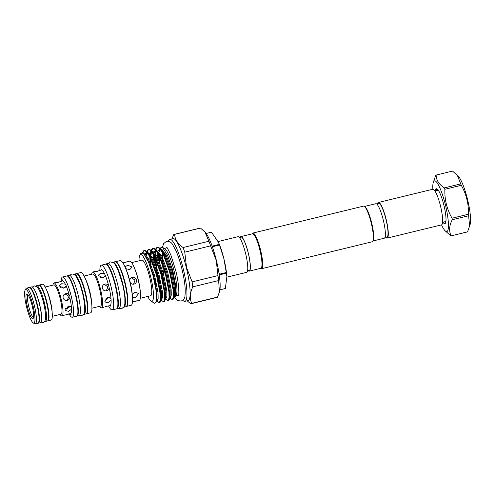 <?xml version="1.0" encoding="UTF-8"?>
<svg xmlns="http://www.w3.org/2000/svg" width="495" height="495" viewBox="0 0 495 495"><rect width="100%" height="100%" fill="white"/><g stroke="black" fill="none" stroke-linecap="round" stroke-linejoin="round"><path stroke-width="0.74" d="M29.384 287.484A18.414 3.496 76.3 0 1 29.582 287.403L31.655 286.896A18.414 3.496 76.3 0 1 39.334 303.621A18.414 3.496 76.3 0 1 40.38 322.684L38.301 323.186A18.414 3.496 76.3 0 1 38.084 323.204M29.582 287.403A18.414 3.496 76.3 0 1 37.255 304.128A18.414 3.496 76.3 0 1 38.301 323.186M457.25 175.075L460.74 183.893L444.355 187.89C438.892 184.295 436.151 180.019 436.132 175.063L452.517 171.072L458.543 176.523A26.105 4.956 76.3 0 1 467.571 199.64A26.105 4.956 76.3 0 1 470.188 224.315L467.552 231.846L451.174 235.837A31.321 5.946 76.3 0 1 451.019 235.905A31.321 5.946 76.3 0 1 450.908 235.936A31.321 5.946 76.3 0 1 450.858 235.948L444.832 230.491A26.105 4.956 76.3 0 1 441.534 224.86M461.26 185.309C466.37 194.263 468.753 203.903 468.412 214.23L452.034 218.221C446.911 209.224 444.522 199.584 444.875 189.3L461.26 185.309A31.321 5.946 -103.7 0 0 460.74 183.893M451.174 235.837C448.792 231.159 449.151 225.794 452.238 219.743L468.623 215.752A31.321 5.946 -103.7 0 0 468.412 214.23M468.623 215.752L469.65 226.401M467.243 231.957A31.321 5.946 -103.7 0 0 467.292 231.945A31.321 5.946 -103.7 0 0 467.398 231.914A31.321 5.946 -103.7 0 0 467.552 231.846M432.853 189.22A26.105 4.956 76.3 0 1 433.187 182.704A26.105 4.956 76.3 0 1 434.35 180.873A26.105 4.956 76.3 0 1 445.321 204.553A26.105 4.956 76.3 0 1 446.892 231.536A26.105 4.956 76.3 0 1 444.832 230.491M452.034 218.221A31.321 5.946 76.3 0 1 452.238 219.743M444.355 187.89A31.321 5.946 76.3 0 1 444.875 189.3M433.187 182.704L435.817 175.174A31.321 5.946 76.3 0 1 435.971 175.106A31.321 5.946 76.3 0 1 436.083 175.075A31.321 5.946 76.3 0 1 436.132 175.063M435.334 190.928A17.981 3.415 76.3 0 1 436.299 188.756A17.981 3.415 76.3 0 1 437.085 188.911A17.981 3.415 76.3 0 1 443.941 205.4A17.981 3.415 76.3 0 1 445.438 223.189A17.981 3.415 76.3 0 1 444.937 223.66A17.981 3.415 76.3 0 1 443.105 222.422L442.938 222.206M435.755 190.488L436.769 189.047L437.351 189.109M445.116 221.68A16.533 3.137 -103.7 0 0 445.84 221.946M445.853 221.878L445.42 221.605M219.26 244.394A29.001 5.507 76.3 0 1 219.483 245.013L212.702 246.665A29.001 5.507 76.3 0 0 212.473 246.046L219.26 244.394L218.159 241.529L237.916 236.715A18.346 3.484 76.3 0 1 245.563 253.372A18.346 3.484 76.3 0 1 246.603 272.361L226.84 277.175M206.174 233.479L211.439 232.198L218.524 242.346A25.233 4.789 76.3 0 1 223.839 258.532L219.483 245.013M112.872 262.27A23.129 4.393 76.3 0 1 112.984 262.232L115.057 261.725A23.129 4.393 76.3 0 1 124.697 282.732A23.129 4.393 76.3 0 1 126.008 306.671L123.936 307.172A23.129 4.393 76.3 0 1 123.818 307.197M112.984 262.232A23.129 4.393 76.3 0 1 122.624 283.239A23.129 4.393 76.3 0 1 123.936 307.172M115.514 261.731A23.011 4.368 76.3 0 1 125.093 282.639A23.011 4.368 76.3 0 1 126.411 306.454L131.082 305.316A23.011 4.368 76.3 0 0 132.468 297.681A23.011 4.368 76.3 0 0 129.777 281.494A23.011 4.368 76.3 0 0 124.926 266.737A23.011 4.368 76.3 0 0 120.186 260.593L115.514 261.731M124.926 266.737L125.779 268.649A20.227 3.842 76.3 0 1 129.74 280.535L130.222 282.466C131.107 283.858 132.351 284.408 133.947 284.124L134.269 284.025M133.947 284.124C135.933 283.418 136.781 282.02 136.484 279.916C135.766 277.918 134.362 277.07 132.276 277.367L131.955 277.46M122.939 262.913L129.647 261.156A20.227 3.842 76.3 0 1 133.817 266.551A20.227 3.842 76.3 0 1 138.08 279.526A20.227 3.842 76.3 0 1 140.444 293.752A20.227 3.842 76.3 0 1 139.225 300.465L132.586 301.857M128.05 261.546L126.658 262.084M125.779 268.649L129.709 269.67L132.14 267.028L127.642 265.202L125.34 266.7M132.276 277.367C130.723 277.844 129.882 278.895 129.74 280.535M132.462 301.907L133.687 301.566C138.464 300.694 138.885 300.545 134.937 301.127M135.593 297.334L138.687 293.504L135.296 292.242C133.737 292.737 132.734 293.659 132.307 295.014L132.388 296.468C132.951 297.396 134.021 297.681 135.593 297.334M133.551 284.192L135.036 280.071L131.299 277.782M133.817 266.551L134.355 267.764A18.346 3.484 76.3 0 1 138.223 279.526A18.346 3.484 76.3 0 1 140.37 292.427L140.444 293.752M131.67 262.604L141.923 260.104A18.346 3.484 76.3 0 1 149.564 276.767A18.346 3.484 76.3 0 1 150.604 295.75L140.357 298.25M139.046 260.803A24.069 4.573 76.3 0 1 139.813 255.191A24.069 4.573 76.3 0 1 150.598 276.402A24.069 4.573 76.3 0 1 150.994 301.084A24.069 4.573 76.3 0 1 147.733 296.449M139.813 255.191L140.759 253.564L144.02 254.003L148.611 262.344L153.079 275.752L156.309 291.654L156.445 301.913L154.459 303.28L150.994 301.084M161.042 288.585L157.546 275.709L156.166 268.575M155.48 263.773L154.923 257.233M154.886 254.579L155.108 251.225M155.578 249.096L157.101 247.166L159.724 248.57L162.942 253.607L169.568 271.718L173.312 290.837L173.411 297.08L172.223 299.723L169.779 297.872M172.223 299.723L172.904 299.549L173.807 298.126L173.912 290.695L170.169 271.569L163.542 253.459L160.368 248.471L157.701 247.024M157.41 247.129L156.005 249.542M155.82 250.408L155.523 257.084M155.616 258.761L156.451 266.384M157.744 273.661L160.163 283.604M142.325 252.759L143.989 250.365L146.613 251.763L149.824 256.8L156.451 274.911L160.201 294.036L160.3 300.279L159.112 302.915L156.661 301.065M159.112 302.915L159.792 302.748L160.696 301.325L160.801 293.888L157.057 274.762L150.43 256.658L147.256 251.664L144.59 250.216L143.989 250.365M144.299 250.328L142.832 252.976M146.192 255.172L146.365 253.353M146.836 251.225L148.358 249.301L150.981 250.699L154.199 255.736L160.826 273.846L164.569 292.972L164.674 299.215L163.48 301.851L161.036 300.001M163.48 301.851L164.167 301.678L165.064 300.261L165.175 292.823L161.426 273.698L154.799 255.593L151.625 250.6L148.964 249.152L148.358 249.294M148.667 249.263L147.263 251.67L151.94 258.18L158.004 274.583L161.45 291.908L161.376 298.677L160.696 301.325M147.077 252.543L146.755 258.272M152.59 273.989L151.798 269.639M151.105 264.837L150.554 258.297M150.511 255.643L150.74 252.289M151.204 250.161L152.732 248.23L155.356 249.635L158.567 254.671L165.194 272.782L168.944 291.901L169.042 298.145L167.855 300.787L165.404 298.937M167.855 300.787L168.535 300.613L169.432 299.197L169.544 291.759L165.8 272.634L159.173 254.523L155.999 249.536L153.332 248.088L152.732 248.23M153.042 248.193L151.631 250.606L156.315 257.115L162.372 273.518L165.819 290.843L165.745 297.613L165.064 300.261M151.445 251.479L151.124 254.888M153.37 274.725L155.795 284.668M165.256 273.772A24.348 4.622 76.3 0 1 164.34 269.794M162.781 260.679A24.348 4.622 76.3 0 1 162.385 252.543M162.564 250.953A24.348 4.622 76.3 0 1 163.814 248.595M162.403 247.259L164.854 248.812A24.348 4.622 76.3 0 1 174.023 270.691A24.348 4.622 76.3 0 1 176.164 295.23L175.577 296.233L175.966 287.088L172.86 270.944L167.595 255.346L162.403 247.259L160.009 248.094M162.317 261.824L162.286 260.766L163.059 263.854M163.851 268.203L165.076 273.822M163.666 274.187L162.428 263.922M159.625 249.208L159.223 251.868M159.155 253.36L159.149 254.48M159.18 255.921L159.73 262.406M160.429 267.189L162.199 275.894A27.318 5.185 76.3 0 0 165.126 285.708M174.438 295.657A24.348 4.622 76.3 0 1 174.116 295.422M174.19 296.647L175.577 296.233M173.003 271.885A24.348 4.622 76.3 0 1 172.279 268.785M168.387 241.294A31.903 6.058 76.3 0 1 169.835 239.351A31.903 6.058 76.3 0 1 183.125 268.321A31.903 6.058 76.3 0 1 184.938 301.337A31.903 6.058 76.3 0 1 182.76 300.279M169.835 239.351L173.015 238.571A31.903 6.058 76.3 0 1 186.312 267.548A31.903 6.058 76.3 0 1 188.119 300.564L184.938 301.337M184.765 252.165L186.541 267.486L192.122 281.878L217.986 275.579L216.21 260.259L210.629 245.86L184.765 252.165A35.671 6.775 76.3 0 0 183.063 247.549L208.927 241.244L204.905 231.969L200.481 228.071L174.617 234.37C174.908 239.351 177.724 243.744 183.063 247.549M172.025 238.813L173.59 234.735A35.671 6.775 76.3 0 1 174.197 234.407A35.671 6.775 76.3 0 1 174.617 234.37M204.905 231.969L205.444 232.57A31.903 6.058 76.3 0 1 216.327 260.234A31.903 6.058 76.3 0 1 219.675 290.98L219.409 291.994L218.66 280.554L192.796 286.859C189.919 292.953 189.554 298.46 191.701 303.392L217.565 297.093L219.409 291.994M174.197 234.407L200.06 228.102A35.671 6.775 76.3 0 1 200.481 228.071M208.927 241.244A35.671 6.775 76.3 0 1 210.629 245.86M99.86 270.511A23.011 4.368 76.3 0 1 101.32 265.19L105.54 264.163A23.129 4.393 76.3 0 1 105.93 263.946L108.003 263.445A23.129 4.393 76.3 0 1 117.643 284.452A23.129 4.393 76.3 0 1 118.955 308.385L116.882 308.892A23.129 4.393 76.3 0 1 116.424 308.886M105.93 263.946A23.129 4.393 76.3 0 1 115.57 284.953A23.129 4.393 76.3 0 1 116.882 308.892M61.194 281.438A20.691 3.929 76.3 0 1 62.5 277.039A20.691 3.929 76.3 0 1 71.125 295.831A20.691 3.929 76.3 0 1 72.301 317.246A20.691 3.929 76.3 0 1 69.158 314.016M62.5 277.039L66.806 275.987A20.691 3.929 76.3 0 1 75.432 294.785A20.691 3.929 76.3 0 1 76.601 316.2L72.301 317.246M65.557 293.683C63.614 294.37 62.809 295.756 63.137 297.848C63.818 299.859 65.185 300.725 67.233 300.44C68.632 300.032 69.498 299.104 69.826 297.656L69.974 296.165L69.158 294.952C68.192 293.826 66.992 293.405 65.557 293.683L65.241 293.783M58.794 282.218C54.834 282.738 55.248 282.589 60.044 281.779L62.636 280.875C62.475 279.483 62.308 279.545 62.135 281.055C62.308 279.545 62.475 279.483 62.636 280.875A16.966 3.224 76.3 0 1 65.315 284.118L61.665 283.746L59.208 285.931L63.731 288.208L66.144 285.906L66.132 285.058L65.315 284.118M66.144 285.906A16.966 3.224 76.3 0 1 69.158 294.952M65.47 287.224L61.85 286.945L60.297 287.576M52.934 285.145A16.966 3.224 76.3 0 1 53.924 282.967A16.966 3.224 76.3 0 1 60.99 298.374A16.966 3.224 76.3 0 1 61.955 315.934A16.966 3.224 76.3 0 1 60.074 314.449M67.233 300.44L67.549 300.347M67.153 300.459L68.941 296.257L65.012 293.912M71.534 309.239L71.775 307.909L71.416 307.203L68.192 306.226L65.278 310.445L68.489 311.312L71.534 309.239A16.966 3.224 76.3 0 1 70.76 313.7L68.019 314.009L66.769 314.455L70.259 313.873C71.107 315.098 71.274 315.043 70.76 313.7C71.274 315.043 71.107 315.098 70.259 313.873M65.352 308.62L67.19 308.503L70.327 306.362M45.163 287.038L53.887 284.916A15.079 2.865 76.3 0 1 60.173 298.609A15.079 2.865 76.3 0 1 61.027 314.22L52.303 316.342M38.926 285.163A18.414 3.496 76.3 0 1 39.13 285.077L42.422 284.272A18.414 3.496 76.3 0 1 46.221 289.185L47.173 291.326A15.079 2.865 76.3 0 1 50.354 301.003A15.079 2.865 76.3 0 1 52.117 311.609L52.253 313.954A18.414 3.496 76.3 0 1 51.146 320.061L47.848 320.865A18.414 3.496 76.3 0 1 47.631 320.878M46.221 289.185A18.414 3.496 76.3 0 1 50.1 300.997A18.414 3.496 76.3 0 1 52.253 313.954M39.13 285.077A18.414 3.496 76.3 0 1 46.802 301.802A18.414 3.496 76.3 0 1 47.848 320.865M36.073 286.16A18.414 3.496 76.3 0 1 36.636 285.683L38.715 285.176A18.414 3.496 76.3 0 1 46.388 301.907A18.414 3.496 76.3 0 1 47.433 320.964L45.354 321.472A18.414 3.496 76.3 0 1 44.637 321.305M36.636 285.683A18.414 3.496 76.3 0 1 44.309 302.408A18.414 3.496 76.3 0 1 45.354 321.472M41.642 296.183A14.355 2.729 76.3 0 1 43.579 302.668A14.355 2.729 76.3 0 1 44.971 309.845M25.171 290.008L25.963 288.641A18.414 3.496 76.3 0 1 26.538 288.146A18.414 3.496 76.3 0 1 34.217 304.871A18.414 3.496 76.3 0 1 35.256 323.928A18.414 3.496 76.3 0 1 34.52 323.755L33.184 322.907A17.257 3.279 76.3 0 1 26.687 307.401A17.257 3.279 76.3 0 1 25.171 290.008A17.257 3.279 76.3 0 1 32.899 305.211A17.257 3.279 76.3 0 1 33.184 322.907M26.538 288.146L29.168 287.502A18.414 3.496 76.3 0 1 36.84 304.227A18.414 3.496 76.3 0 1 37.886 323.291L35.256 323.928M32.088 305.495A12.759 2.425 76.3 0 1 33.215 318.359A12.759 2.425 76.3 0 1 27.497 307.117A12.759 2.425 76.3 0 1 27.287 294.03A12.759 2.425 76.3 0 1 32.088 305.495M33.524 317.32A11.602 2.203 76.3 0 1 28.809 306.77A11.602 2.203 76.3 0 1 28.036 294.81M67.023 275.969A20.691 3.929 76.3 0 1 67.221 275.888L69.294 275.381A20.691 3.929 76.3 0 1 77.919 294.178A20.691 3.929 76.3 0 1 79.095 315.593L77.022 316.101A20.691 3.929 76.3 0 1 76.805 316.119M67.221 275.888A20.691 3.929 76.3 0 1 75.846 294.68A20.691 3.929 76.3 0 1 77.022 316.101M73.928 274.354A20.691 3.929 76.3 0 1 74.275 274.168L76.354 273.661A20.691 3.929 76.3 0 1 84.973 292.458A20.691 3.929 76.3 0 1 86.149 313.873L84.076 314.381A20.691 3.929 76.3 0 1 83.68 314.375M74.275 274.168A20.691 3.929 76.3 0 1 82.9 292.966A20.691 3.929 76.3 0 1 84.076 314.381M76.564 273.642A20.691 3.929 76.3 0 1 76.768 273.562A20.691 3.929 76.3 0 1 85.388 292.353A20.691 3.929 76.3 0 1 86.563 313.774A20.691 3.929 76.3 0 1 86.347 313.793M76.768 273.562L80.821 272.572A20.691 3.929 76.3 0 1 85.084 278.097A20.691 3.929 76.3 0 1 89.447 291.369A20.691 3.929 76.3 0 1 91.866 305.922A20.691 3.929 76.3 0 1 90.616 312.784L86.563 313.774M85.084 278.097L86.279 280.77A16.533 3.137 76.3 0 1 89.756 291.376A16.533 3.137 76.3 0 1 91.693 303.002L91.866 305.922M84.1 276.062L92.689 273.964A16.533 3.137 76.3 0 1 99.582 288.981A16.533 3.137 76.3 0 1 100.516 306.089L91.928 308.181M91.674 274.211A18.414 3.496 76.3 0 1 92.726 272.015A18.414 3.496 76.3 0 1 100.398 288.746A18.414 3.496 76.3 0 1 101.444 307.803A18.414 3.496 76.3 0 1 99.501 306.337M101.32 265.19A23.011 4.368 76.3 0 1 110.911 286.091A23.011 4.368 76.3 0 1 112.217 309.907A23.011 4.368 76.3 0 1 108.516 305.935M105.54 264.163A23.011 4.368 76.3 0 1 115.131 285.064A23.011 4.368 76.3 0 1 116.436 308.88L112.217 309.907M97.441 271.279C93.493 271.829 93.908 271.681 98.697 270.839L101.357 269.923A18.414 3.496 76.3 0 1 104.519 273.754L100.609 273.16L98.158 275.369L102.675 277.621C104.228 277.132 105.039 276.266 105.107 275.028A18.414 3.496 76.3 0 1 108.665 285.708C107.724 284.334 106.45 283.79 104.835 284.087L104.513 284.186M104.835 284.087C102.886 284.774 102.075 286.16 102.409 288.251C103.09 290.262 104.457 291.128 106.505 290.843L106.827 290.751M106.505 290.843C108.077 290.361 108.956 289.29 109.141 287.638L108.665 285.708M101.357 269.923C101.24 269.224 101.122 269.268 100.999 270.053C101.122 269.268 101.24 269.224 101.357 269.923M104.519 273.754L105.101 274.892M103.467 277.336L100.429 277.559M111.103 300.36L111.016 298.906C110.366 297.804 109.24 297.39 107.638 297.668L104.717 301.876L107.935 302.754L111.103 300.36A18.414 3.496 76.3 0 1 110.193 305.619L106.128 306.386L109.834 305.749C110.305 306.362 110.422 306.325 110.193 305.619C110.422 306.325 110.305 306.362 109.834 305.749M111.053 298.986L111.016 298.906A18.414 3.496 76.3 0 0 109.141 287.638M105.342 299.147L108.85 297.575M106.283 290.887L107.941 286.716L104.092 284.396M377.4 204.72A18.346 3.484 76.3 0 1 378.458 202.474A18.346 3.484 76.3 0 1 386.1 219.13A18.346 3.484 76.3 0 1 387.146 238.114A18.346 3.484 76.3 0 1 385.172 236.61M378.458 202.474L432.822 189.226A18.346 3.484 76.3 0 1 440.463 205.883A18.346 3.484 76.3 0 1 441.503 224.872L387.146 238.114M239.889 238.225A17.764 3.372 76.3 0 1 240.824 236.604A17.764 3.372 76.3 0 1 248.224 252.735A17.764 3.372 76.3 0 1 249.233 271.124A17.764 3.372 76.3 0 1 247.661 270.115M240.824 236.604L252.444 233.776A17.764 3.372 76.3 0 1 259.844 249.907A17.764 3.372 76.3 0 1 260.853 268.29L249.233 271.124M252.122 233.85L252.283 233.572A18.346 3.484 76.3 0 1 252.858 233.077A18.346 3.484 76.3 0 1 260.5 249.734A18.346 3.484 76.3 0 1 261.546 268.717A18.346 3.484 76.3 0 1 260.803 268.544L260.531 268.37M252.858 233.077L363.516 206.112A18.346 3.484 76.3 0 1 364.252 206.291A18.346 3.484 76.3 0 1 371.163 222.769A18.346 3.484 76.3 0 1 372.778 241.263A18.346 3.484 76.3 0 1 372.203 241.758L261.546 268.717M364.252 206.291L364.92 206.712A17.764 3.372 76.3 0 1 371.609 222.676A17.764 3.372 76.3 0 1 373.174 240.576L372.778 241.263M364.53 206.465L375.829 203.711A17.764 3.372 76.3 0 1 383.229 219.842A17.764 3.372 76.3 0 1 384.238 238.225L372.939 240.978M103.467 307.308L101.444 307.803M105.02 306.696L106.128 306.386M64.115 315.408L61.955 315.934M65.798 314.721L66.769 314.455M69.826 297.656A16.966 3.224 76.3 0 1 71.416 307.203M217.986 275.579A35.671 6.775 76.3 0 1 218.66 280.554M217.565 297.093A35.671 6.775 76.3 0 1 216.952 297.421L191.089 303.72A35.671 6.775 76.3 0 1 190.674 303.757L187.147 300.799M191.701 303.392A35.671 6.775 76.3 0 1 191.089 303.72M192.122 281.878A35.671 6.775 76.3 0 1 192.796 286.859M165.41 287.521L162.199 275.894M130.222 282.466A20.227 3.842 76.3 0 1 132.307 295.014M218.864 272.479L219.508 274.168A29.001 5.507 76.3 0 1 219.594 274.83L226.382 273.178A29.001 5.507 76.3 0 0 226.295 272.516L223.833 258.532A25.233 4.789 76.3 0 1 226.79 276.278L226.382 273.178M225.231 288.536L219.904 289.835L225.367 288.486A29.001 5.507 76.3 0 1 225.231 288.536M219.508 274.168L226.295 272.516M225.367 288.486L226.834 276.965M240.019 238.417A17.399 3.304 76.3 0 1 248.162 252.759A17.399 3.304 76.3 0 1 247.686 269.88M377.741 205.103A17.399 3.304 76.3 0 1 385.933 219.192A17.399 3.304 76.3 0 1 385.296 236.109M152.349 301.832L151.928 301.616M143.16 253.192L145.573 254.43L148.531 259.009L154.589 275.418L158.035 292.743L158.153 298.392L157.175 300.756L156.736 300.768M145.901 254.801L146.576 252.995L147.225 252.506M147.646 252.103L152.899 257.945L158.957 274.348L162.41 291.673L162.521 297.328L161.543 299.692L161.11 299.704M150.554 267.492L149.898 256.942M150.27 253.737L151.47 251.274L150.876 251.318L149.311 253.972M152.002 251.039L154.384 252.376L157.274 256.88L163.331 273.283L166.778 290.608L166.895 296.264L165.918 298.627L165.478 298.64M161.494 292.384L160.145 288.802M155.269 268.791L154.681 264.429M154.378 261.094L154.267 255.878M154.638 252.673L155.319 250.866L155.968 250.377M156.389 249.969L161.642 255.816L167.7 272.219L171.152 289.544L171.264 295.199L170.286 297.563L169.853 297.575M158.746 260.03L158.641 254.807M159.013 251.608L160.213 249.146M160.757 248.905L166.017 254.752L172.074 271.155L175.521 288.48L175.638 294.135L174.655 296.499L174.221 296.511M144.02 254.003L147.572 259.244L153.629 275.647L157.076 292.972L157.002 299.747L156.445 301.913M145.208 254.065L146.501 252.382L147.095 252.332M149.051 262.393L149.075 255.389M153.295 258.73L153.45 254.325M153.685 252.908L155.244 250.253L155.838 250.204M155.999 249.536L160.683 256.051L166.741 272.454L170.193 289.779L170.113 296.548L169.432 299.197M158.047 263.148L157.787 260.265M157.664 257.666L157.818 253.254M158.326 250.866L159.613 249.189L160.207 249.14M160.368 248.471L165.058 254.987L171.115 271.39L174.562 288.715L174.488 295.484L174.061 296.449M162.416 262.084L162.286 260.766M437.159 189.047L436.633 190.612M32.379 287.063L34.044 285.869L36.723 286.605C37.7 287.267 40.349 290.509 43.504 302.631C45.119 309.288 45.788 314.56 45.503 318.446C45.138 321.094 44.296 322.449 42.972 322.499L40.943 322.202M35.207 291.27L36.543 294.104L39.563 303.602L41.184 312.073L41.518 317.171M119.072 308.348L121.677 308.738L124.165 306.584L124.845 304.072L124.882 298.021C124.523 293.64 123.682 288.74 122.352 283.326L118.033 269.923L115.224 264.565L113.454 262.647L110.261 261.88L108.12 263.427M162.508 247.327L163.585 243.651L166.506 241.325C169.346 241.238 171.332 242.241 172.464 244.326L176.072 250.934C178.225 255.927 180.155 261.849 181.863 268.705C184.722 280.479 185.755 289.507 184.969 295.793C184.957 298.052 183.664 299.828 181.077 301.115L177.414 300.391L174.172 296.715M166.648 247.407C166.673 246.597 168.102 249.214 170.936 255.272L175.638 270.245C178.782 281.735 179.394 294.841 178.404 295.651L178.41 295.645M467.292 231.945L450.908 235.936M157.101 247.166L157.707 247.024M164.315 248.471L167.044 247.803M53.924 282.967L56.084 282.435M79.441 315.408L81.731 315.68L83.921 314.022L84.781 311.219L84.496 303.089L82.578 293.071L79.905 284.155L76.416 276.736L74.801 274.904L73.136 274.075L71.651 274.075L69.69 275.387M92.726 272.015L94.749 271.526M434.975 191.014L438.292 190.204M442.598 222.292L445.908 221.482M175.843 295.781L178.571 295.113M160.955 299.537L161.376 298.677M150.356 253.384L151.6 251.441M159.093 251.256L160.337 249.307M174.073 296.338L173.807 298.126M132.375 296.103L132.468 297.681M452.461 171.084L436.083 175.075"/></g></svg>
